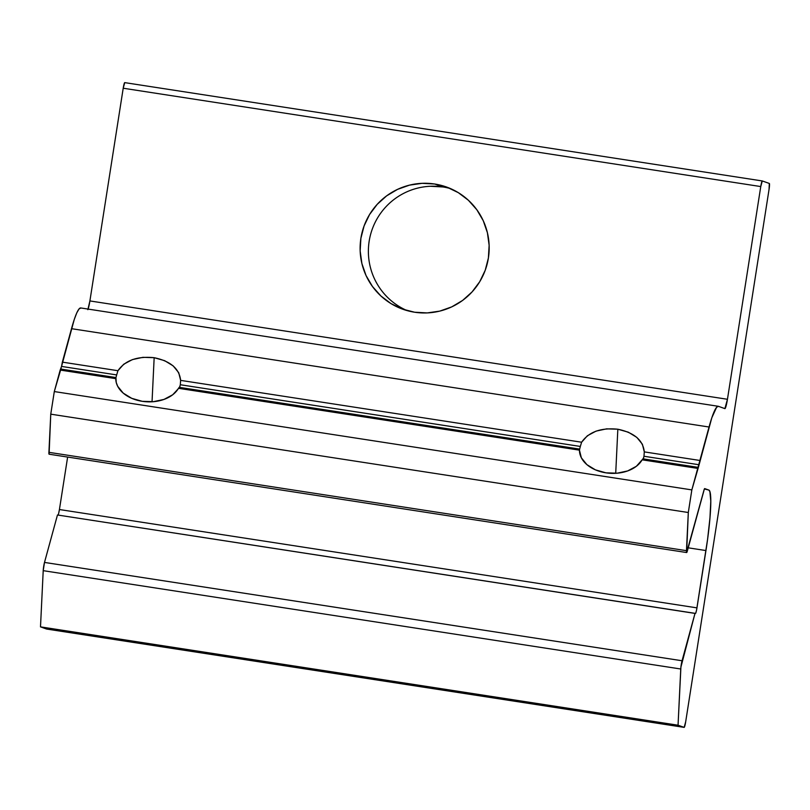 <?xml version="1.0" encoding="UTF-8"?>
<svg xmlns="http://www.w3.org/2000/svg" width="810" height="810" viewBox="0 0 810 810"><rect width="100%" height="100%" fill="white"/><g stroke="black" fill="none" stroke-linecap="round" stroke-linejoin="round"><path stroke-width="1.21" d="M643.656 457.944L642.138 459.817A32.451 22.326 -177.2 0 1 605.91 472.827A32.451 22.326 -177.2 0 1 579.444 450.147L581.347 457.802L586.896 464.636L595.421 469.861L605.91 472.827L617.109 473.202L627.679 470.924L636.366 466.287L642.138 459.817L697.724 468.393L642.138 459.817L643.251 458.895L698.372 467.4L691.841 489.898L54.3 391.564L60.183 370.059L115.769 378.634L115.941 377.561L116.245 382.502L117.683 386.279L123.231 393.123L131.757 398.338L142.236 401.315A32.451 22.326 -177.2 0 1 115.769 378.634L60.183 370.059L61.55 366.424L116.66 374.919L61.55 366.424L62.35 362.131L117.936 370.707L116.66 374.919L117.936 370.707C125.226 360.339 137.305 356.005 154.163 357.696L152.037 401.78L154.163 357.696L142.965 357.321L132.394 359.6L123.707 364.237L117.936 370.707L62.35 362.131L71.503 328.678L709.044 427.012A78.671 8.637 -81.2 0 1 718.288 406.286A78.671 8.637 -81.2 0 1 718.46 406.337L716.617 407.248L711.808 417.798L699.091 464.758L643.97 456.253L644.304 451.889L699.891 460.465L644.304 451.889L642.391 444.244L636.842 437.4L628.317 432.186L617.838 429.219L615.711 473.303L617.838 429.219L606.639 428.844L596.069 431.112L587.382 435.76L581.61 442.219C588.9 431.862 600.969 427.518 617.838 429.219C634.22 432.651 643.049 440.205 644.304 451.889L643.97 456.253L699.091 464.758L698.372 467.4L643.251 458.895L643.97 456.253M115.941 377.561L116.225 376.62L115.941 377.561L60.821 369.066L115.941 377.561L115.769 378.634M580.335 446.442L581.61 442.219L580.335 446.442L180.306 384.74L180.63 380.376L581.61 442.219L180.63 380.376L178.727 372.721L173.178 365.887L164.653 360.673L154.163 357.696C170.556 361.128 179.374 368.692 180.63 380.376L180.306 384.74L580.335 446.442L579.909 448.082M579.444 450.147L178.463 388.304L579.444 450.147L579.899 448.132M430.333 186.27L442.959 186.958L434.686 184.012A64.901 64.496 109.6 0 1 487.185 263.908A64.901 64.496 109.6 0 1 414.609 312.225L427.234 312.913L439.769 311.111L451.717 306.889L462.632 300.409L472.078 291.914L479.702 281.738L485.22 270.277L488.4 257.955L489.129 245.258L487.387 232.673L483.236 220.684L476.827 209.749L468.413 200.283L458.318 192.659L446.928 187.171L434.686 184.012L422.05 183.333L409.526 185.136L397.568 189.358L386.664 195.838L377.217 204.333L369.583 214.508L364.075 225.97L360.895 238.292L360.156 250.978L361.898 263.564L366.059 275.562L372.468 286.497L380.882 295.964L390.977 303.588L402.357 309.076L414.609 312.225A64.901 64.496 109.6 0 1 362.11 232.328A64.901 64.496 109.6 0 1 434.686 184.012L442.959 186.958A64.901 64.496 -70.4 0 0 407.096 310.605M49.086 454.197A5.903 0.648 98.8 0 0 49.106 454.197A5.903 0.648 98.8 0 0 49.116 454.207L686.647 552.542A5.903 0.648 -81.2 0 1 686.637 552.531A5.903 0.648 -81.2 0 1 686.465 550.668L48.914 452.334L50.757 414.163L54.3 391.564L691.841 489.898L688.308 512.507L50.757 414.163L688.308 512.507L686.465 550.668L48.914 452.334A5.903 0.648 98.8 0 0 49.086 454.197L50.757 414.163L54.3 391.564L61.165 368.125M684.156 727.38L678.051 725.213L680.916 667.065L695.02 613.332L695.739 613.119L696.57 610.082L707.606 539.146L709.965 517.813L710.775 501.127L709.894 491.63L708.861 490.08L704.386 488.957L687.346 550.982A5.903 0.648 -81.2 0 1 686.647 552.542L703.981 490.141A5.903 0.648 -81.2 0 1 704.68 488.592L704.69 488.592A5.903 0.648 -81.2 0 1 704.69 488.592L708.861 490.08A58.998 6.47 -81.2 0 1 705.945 550.557L688.206 547.823L705.945 550.557L696.964 607.865L59.424 509.53L67.635 457.063L59.424 509.53L696.964 607.865A5.903 0.648 -81.2 0 1 695.446 613.474A5.903 0.648 -81.2 0 1 695.436 613.474L57.469 514.988L695.02 613.332L682.05 660.758L44.499 562.423L57.469 514.988L44.499 562.423A5.903 0.648 98.8 0 0 43.213 570.665L680.754 668.999A5.903 0.648 -81.2 0 1 682.05 660.758L44.499 562.423L43.213 570.665L680.754 668.999L678.051 725.213L40.5 626.869L43.213 570.665L40.5 626.869L678.051 725.213L684.156 727.38L46.605 629.046L40.5 626.869L46.605 629.046A5.903 0.648 98.8 0 0 46.615 629.046A5.903 0.648 98.8 0 0 46.636 629.046L684.156 727.38A5.903 0.648 -81.2 0 1 684.156 727.38L685.685 721.771A5.903 0.648 -81.2 0 1 684.167 727.38L46.615 629.046M179.992 386.431L178.463 388.304A32.451 22.326 -177.2 0 1 142.236 401.315L153.434 401.679L164.005 399.411L172.692 394.764L179.577 387.382L579.616 449.084L179.577 387.382L180.306 384.74M58.026 515.079A5.903 0.648 98.8 0 0 59.424 509.53L58.593 513.591M685.685 721.771L769.034 189.51L769.328 183.455A5.903 0.648 -81.2 0 1 769.034 189.51L685.685 721.771M88.087 309.106A9.831 1.083 98.8 0 0 89.9 300.935L123.211 88.229L124.74 82.62L762.281 180.954A5.903 0.648 -81.2 0 1 762.291 180.954L769.328 183.455L762.291 180.954L760.762 186.563A5.903 0.648 -81.2 0 1 762.281 180.954L124.74 82.62A5.903 0.648 98.8 0 0 124.73 82.62A5.903 0.648 98.8 0 0 123.211 88.229L760.762 186.563L727.451 399.279L89.9 300.935L123.211 88.229L760.762 186.563L727.451 399.279A9.831 1.083 -81.2 0 1 724.909 408.625A9.831 1.083 -81.2 0 1 724.889 408.625L718.46 406.337L724.889 408.625L727.451 399.279L89.9 300.935L87.855 309.683M718.288 406.286L80.737 307.952A78.671 8.637 98.8 0 0 71.503 328.678L709.044 427.012L691.841 489.898L688.308 512.507L686.637 552.531M116.66 374.919L116.225 376.62M80.919 308.002L79.066 308.914L76.818 312.781L74.267 319.454L61.55 366.424M450.481 188.588A64.901 64.496 -70.4 0 0 442.959 186.958"/></g></svg>
